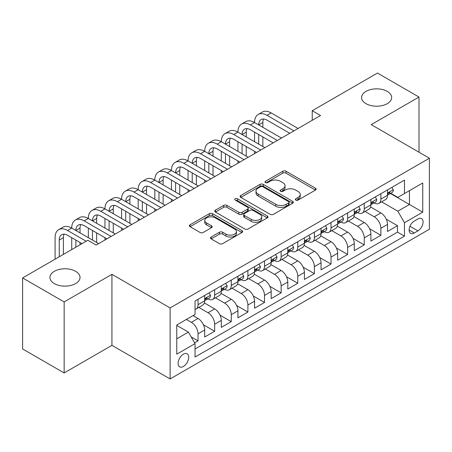 <?xml version="1.0" encoding="UTF-8"?>
<svg xmlns="http://www.w3.org/2000/svg" width="452" height="452" viewBox="0 0 452 452"><rect width="100%" height="100%" fill="white"/><g stroke="black" fill="none" stroke-linecap="round" stroke-linejoin="round"><path stroke-width="0.68" d="M295.811 200.095A1.616 0.932 0 0 0 298.1 200.095L315.434 190.089A2.305 1.333 0 0 0 316.106 189.145A2.305 1.333 0 0 0 315.434 188.201L286.065 171.246A2.305 1.333 0 0 0 282.805 171.246L265.471 181.258A1.616 0.932 0 0 0 264.996 181.913A1.616 0.932 0 0 0 265.471 182.574A1.616 0.932 0 0 0 267.753 182.574L269.997 181.28A7.385 4.26 0 0 1 280.438 181.28L282.884 182.693A7.385 4.26 0 0 1 285.048 185.704A7.385 4.26 0 0 1 282.884 188.721L280.641 190.015A1.616 0.932 0 0 0 280.167 190.676A1.616 0.932 0 0 0 280.641 191.332A1.616 0.932 0 0 0 282.924 191.332L285.167 190.038A7.385 4.26 0 0 1 295.608 190.038L298.054 191.45A7.385 4.26 0 0 1 300.218 194.467A7.385 4.26 0 0 1 298.054 197.479L295.811 198.773A1.616 0.932 0 0 0 295.342 199.434A1.616 0.932 0 0 0 295.811 200.095L295.811 198.773M75.62 271.319A15.046 8.684 0 0 0 59.229 269.432A15.046 8.684 0 0 0 49.94 277.46A15.046 8.684 0 0 0 54.347 283.602A15.046 8.684 0 0 0 70.738 285.483A15.046 8.684 0 0 0 80.027 277.46A15.046 8.684 0 0 0 75.62 271.319M387.268 91.389A15.046 8.684 0 0 0 370.872 89.507A15.046 8.684 0 0 0 361.583 97.53A15.046 8.684 0 0 0 365.99 103.672A15.046 8.684 0 0 0 382.386 105.559A15.046 8.684 0 0 0 391.669 97.53A15.046 8.684 0 0 0 387.268 91.389M183.41 366.465A7.52 4.345 120 0 0 188.32 359.837A7.52 4.345 120 0 0 187.168 353.809A7.52 4.345 120 0 0 183.41 354.182A7.52 4.345 120 0 0 178.495 360.809A7.52 4.345 120 0 0 179.647 366.838A7.52 4.345 120 0 0 183.41 366.465M211.18 236.995A2.305 1.333 0 0 0 210.508 237.933A2.305 1.333 0 0 0 211.18 238.876L219.418 243.634A2.305 1.333 0 0 0 222.683 243.634L241.933 232.52A2.305 1.333 0 0 0 242.611 231.577A2.305 1.333 0 0 0 241.933 230.633L212.57 213.683A2.305 1.333 0 0 0 209.304 213.683L190.055 224.797A2.305 1.333 0 0 0 189.377 225.74A2.305 1.333 0 0 0 190.055 226.678L200.004 232.424A2.305 1.333 0 0 0 203.27 232.424L211.508 227.667A2.305 1.333 0 0 0 212.186 226.729A2.305 1.333 0 0 0 211.508 225.785L206.57 222.938A6.17 3.565 0 0 1 204.767 220.418A6.17 3.565 0 0 1 208.575 217.124A6.17 3.565 0 0 1 215.299 217.898L234.633 229.057A6.17 3.565 0 0 1 236.441 231.577A6.17 3.565 0 0 1 232.633 234.87A6.17 3.565 0 0 1 225.904 234.096L222.683 232.238A2.305 1.333 0 0 0 219.418 232.238L211.18 236.995L211.18 238.876M111.938 274.341L64.15 301.93L22.6 277.94L22.6 348.95L64.15 372.94L111.938 345.351L170.11 378.94L170.11 307.925L111.938 274.341L111.938 345.351M419.01 152.228L419.01 97.05L371.228 124.639L429.4 158.228L170.11 307.925M419.01 97.05L377.46 73.06L312.219 110.729L312.219 120.322M22.6 277.94L87.835 240.272L96.146 245.074L320.53 115.526L312.219 110.729M270.16 214.338A2.305 1.333 0 0 0 273.42 214.338L292.676 203.225A2.305 1.333 0 0 0 293.348 202.281A2.305 1.333 0 0 0 292.676 201.343L263.307 184.388A2.305 1.333 0 0 0 260.041 184.388L240.792 195.501A2.305 1.333 0 0 0 240.119 196.445A2.305 1.333 0 0 0 240.792 197.388L270.16 214.338M235.808 200.445A1.616 0.932 0 0 1 237.447 200.671L237.447 198.75L267.301 215.988A2.305 1.333 0 0 1 267.979 216.932A2.305 1.333 0 0 1 267.301 217.875L248.052 228.989A2.305 1.333 0 0 1 244.792 228.989L215.423 212.033L215.423 210.152A2.305 1.333 0 0 0 214.745 211.09A2.305 1.333 0 0 0 215.423 212.033M215.423 210.152L223.661 205.394A2.305 1.333 0 0 1 226.927 205.394L238.837 212.27A2.305 1.333 0 0 0 242.097 212.27L247.56 209.112A2.305 1.333 0 0 0 248.238 208.169A2.305 1.333 0 0 0 247.56 207.231L235.164 200.072A1.616 0.932 0 0 1 234.69 199.411A1.616 0.932 0 0 1 235.69 198.552A1.616 0.932 0 0 1 237.447 198.75M194.586 342.831L198.032 340.842L191.139 336.859M186.399 319.44L191.388 322.321A9.402 5.43 60 0 1 198.032 333.836L204.683 330L204.683 337.006L214.655 331.243L203.417 324.756M198.795 307.405L208.01 312.722A9.402 5.43 60 0 1 214.655 324.242L221.305 320.4L221.305 327.406L231.277 321.649L220.034 315.157M215.418 297.811L224.627 303.128A9.402 5.43 60 0 1 231.277 314.643L237.927 310.806L237.927 317.812L247.899 312.055L236.656 305.563M232.034 288.212L241.249 293.534A9.402 5.43 60 0 1 247.899 305.049L254.549 301.207L254.549 308.213L264.522 302.456L253.278 295.97M248.656 278.618L257.872 283.935A9.402 5.43 60 0 1 264.522 295.45L271.166 291.613L271.166 298.619L281.138 292.862L269.9 286.37M265.279 269.019L274.494 274.341A9.402 5.43 60 0 1 281.138 285.856L287.788 282.02L287.788 289.02L297.761 283.263L286.523 276.777M281.901 259.425L291.111 264.742A9.402 5.43 60 0 1 297.761 276.262L304.411 272.42L304.411 279.426L314.383 273.669L303.139 267.177M298.518 249.826L307.733 255.148A9.402 5.43 60 0 1 314.383 266.663L321.033 262.827L321.033 269.833L331.005 264.075L319.762 257.583M315.14 240.232L324.355 245.555A9.402 5.43 60 0 1 331.005 257.069L337.65 253.227L337.65 260.233L347.622 254.476L336.384 247.984M331.762 230.639L340.977 235.955A9.402 5.43 60 0 1 347.622 247.47L354.272 243.634L354.272 250.64L364.244 244.882L353.006 238.39M348.385 221.039L357.6 226.362A9.402 5.43 60 0 1 364.244 237.876L370.894 234.034L370.894 241.04L380.866 235.283L380.866 228.277A9.402 5.43 -120 0 0 374.216 216.762L365.007 211.446M369.623 228.797L380.866 235.283M204.683 330A9.402 5.43 -120 0 0 198.032 318.485L193.049 315.603M221.305 320.4A9.402 5.43 -120 0 0 214.655 308.885L204.377 302.953M237.927 310.806A9.402 5.43 -120 0 0 231.277 299.292L221 293.354M254.549 301.207A9.402 5.43 -120 0 0 247.899 289.692L237.622 283.76M271.166 291.613A9.402 5.43 -120 0 0 264.522 280.099L254.239 274.166M287.788 282.02A9.402 5.43 -120 0 0 281.138 270.499L270.861 264.567M304.411 272.42A9.402 5.43 -120 0 0 297.761 260.906L287.483 254.973M321.033 262.827A9.402 5.43 -120 0 0 314.383 251.312L304.106 245.374M337.65 253.227A9.402 5.43 -120 0 0 331.005 241.713L320.722 235.78M354.272 243.634A9.402 5.43 -120 0 0 347.622 232.119L337.345 226.181M370.894 234.034A9.402 5.43 -120 0 0 364.244 222.52L353.967 216.587M417.93 218.971L414.275 221.084A7.288 4.209 120 0 0 409.512 227.503A7.288 4.209 120 0 0 410.631 233.345A7.288 4.209 120 0 0 414.275 232.983L417.93 230.87A7.288 4.209 120 0 0 422.693 224.452A7.288 4.209 120 0 0 421.575 218.61A7.288 4.209 120 0 0 417.93 218.971M170.11 378.94L429.4 229.237L429.4 158.228M176.76 338.825L188.394 332.107L195.044 343.622L195.044 357.057L404.467 236.147L404.467 222.712L397.822 211.197L381.624 201.846M195.044 343.622L176.76 354.182L176.76 325.005L195.044 314.451L195.044 301.015L404.467 180.105L404.467 193.541L422.75 182.987L422.75 212.157L404.467 222.712M207.92 298.857L208.01 298.908A9.402 5.43 60 0 0 212.711 299.371L219.356 295.535A9.402 5.43 -120 0 0 221.305 291.229L221.305 285.856M224.542 289.257L224.627 289.308A9.402 5.43 60 0 0 229.328 289.777L235.978 285.935A9.402 5.43 -120 0 0 237.927 281.636L237.927 276.257M241.165 279.664L241.249 279.715A9.402 5.43 60 0 0 245.95 280.178L252.6 276.341A9.402 5.43 -120 0 0 254.549 272.036L254.549 266.663M257.781 270.07L257.872 270.115A9.402 5.43 60 0 0 262.572 270.584L269.222 266.748A9.402 5.43 -120 0 0 271.166 262.442L271.166 257.069M274.404 260.471L274.494 260.522A9.402 5.43 60 0 0 279.195 260.985L285.839 257.148A9.402 5.43 -120 0 0 287.788 252.843L287.788 247.47M291.026 250.877L291.111 250.928A9.402 5.43 60 0 0 295.811 251.391L302.461 247.555A9.402 5.43 -120 0 0 304.411 243.249L304.411 237.876M307.648 241.278L307.733 241.328A9.402 5.43 60 0 0 312.434 241.797L319.084 237.955A9.402 5.43 -120 0 0 321.033 233.65L321.033 228.277M324.27 231.684L324.355 231.735A9.402 5.43 60 0 0 329.056 232.198L335.706 228.362A9.402 5.43 -120 0 0 337.65 224.056L337.65 218.683M340.887 222.085L340.977 222.135A9.402 5.43 60 0 0 345.678 222.604L352.328 218.762A9.402 5.43 -120 0 0 354.272 214.463L354.272 209.084M357.509 212.491L357.6 212.542A9.402 5.43 60 0 0 362.301 213.005L368.945 209.169A9.402 5.43 -120 0 0 370.894 204.863L370.894 199.49M195.044 349L397.489 232.119L397.489 225.689L387.517 231.447L387.517 224.441A9.402 5.43 -120 0 0 380.866 212.926L370.589 206.993M374.132 202.897L374.216 202.948A9.402 5.43 -120 0 0 378.917 203.411A9.402 5.43 -120 0 0 380.866 199.106L380.866 193.733M378.917 203.411L385.567 199.575A9.402 5.43 -120 0 0 387.517 195.27L387.517 189.897M198.032 299.292L198.032 304.665A9.402 5.43 60 0 1 196.089 308.97A9.402 5.43 60 0 1 195.044 309.349M196.089 308.97L202.739 305.128A9.402 5.43 -120 0 0 204.683 300.823L204.683 295.45M214.655 289.692L214.655 295.066A9.402 5.43 60 0 1 212.711 299.371M231.277 280.099L231.277 285.472A9.402 5.43 60 0 1 229.328 289.777M247.899 270.499L247.899 275.873A9.402 5.43 60 0 1 245.95 280.178M264.522 260.906L264.522 266.279A9.402 5.43 60 0 1 262.572 270.584M281.138 251.312L281.138 256.685A9.402 5.43 60 0 1 279.195 260.985M297.761 241.713L297.761 247.086A9.402 5.43 60 0 1 295.811 251.391M314.383 232.119L314.383 237.492A9.402 5.43 60 0 1 312.434 241.797M331.005 222.52L331.005 227.893A9.402 5.43 60 0 1 329.056 232.198M347.622 212.926L347.622 218.299A9.402 5.43 60 0 1 345.678 222.604M364.244 203.327L364.244 208.705A9.402 5.43 60 0 1 362.301 213.005M364.244 237.876L364.244 244.882M347.622 247.47L347.622 254.476M331.005 257.069L331.005 264.075M314.383 266.663L314.383 273.669M297.761 276.262L297.761 283.263M281.138 285.856L281.138 292.862M264.522 295.45L264.522 302.456M247.899 305.049L247.899 312.055M231.277 314.643L231.277 321.649M214.655 324.242L214.655 331.243M198.032 333.836L198.032 340.842M188.394 332.107L176.76 325.389M397.822 211.197L409.455 204.479L409.455 190.665L422.75 182.987M390.421 193.49L422.75 212.157M390.754 193.298L397.822 197.377L404.467 193.541M64.15 301.93L64.15 372.94M386.245 219.197L397.489 225.689M397.489 232.119L404.467 236.147M296.461 200.321L298.054 199.4A7.385 4.26 0 0 0 300.218 196.383L300.218 194.467M285.048 185.704L285.048 187.625A7.385 4.26 0 0 1 282.884 190.642L281.285 191.563M315.4 190.106L286.065 173.167A2.305 1.333 0 0 0 282.805 173.167L266.115 182.8M292.642 203.242L263.307 186.309A2.305 1.333 0 0 0 260.041 186.309L240.826 197.405M288.596 202.942A1.616 0.932 0 0 0 289.065 202.281A1.616 0.932 0 0 0 288.596 201.626L262.815 186.744A1.616 0.932 0 0 0 260.533 186.744L258.165 188.105A7.385 4.26 0 0 0 256.007 191.123A7.385 4.26 0 0 0 258.165 194.134L275.788 204.31A7.385 4.26 0 0 0 286.229 204.31L288.596 202.942L288.596 204.863A1.616 0.932 0 0 0 289.065 204.202L289.065 202.281M256.007 191.123L256.007 193.044A7.385 4.26 0 0 0 258.165 196.055L258.165 194.134M288.596 204.863L286.229 206.231A7.385 4.26 0 0 1 275.788 206.231L258.165 196.055M215.451 212.05L223.661 207.31L223.661 205.394M248.238 208.169L248.238 210.09A2.305 1.333 0 0 1 247.56 211.033L242.097 214.186A2.305 1.333 0 0 1 238.837 214.186L226.927 207.31A2.305 1.333 0 0 0 223.661 207.31M237.447 200.671L267.273 217.892M251.193 219.401A6.17 3.565 0 0 0 257.917 220.175A6.17 3.565 0 0 0 261.731 216.881A6.17 3.565 0 0 0 259.923 214.367L253.109 210.434A2.305 1.333 0 0 0 249.849 210.434L244.379 213.587A2.305 1.333 0 0 0 243.707 214.53A2.305 1.333 0 0 0 244.379 215.468L251.193 219.401L251.193 221.322A6.17 3.565 0 0 0 257.917 222.096A6.17 3.565 0 0 0 261.731 218.802L261.731 216.881M243.707 214.53L243.707 216.446A2.305 1.333 0 0 0 244.379 217.389L244.379 215.468M251.193 221.322L244.379 217.389M236.441 231.577L236.441 233.498A6.17 3.565 0 0 1 232.633 236.791A6.17 3.565 0 0 1 225.904 236.017L222.683 234.159A2.305 1.333 0 0 0 219.418 234.159L211.214 238.893M204.767 220.418L204.767 222.333A6.17 3.565 0 0 0 206.57 224.853L206.57 222.938M211.479 227.684L206.57 224.853M241.905 232.537L212.57 215.598A2.305 1.333 0 0 0 209.304 215.598L190.083 226.695M391.918 187.354L393.33 189.8A6.226 3.599 60 0 1 392.042 192.552L388.884 194.377A6.226 3.599 -120 0 0 389.969 192.942L389.839 192.388L389.059 192.546L387.974 194.094A6.226 3.599 60 0 1 387.517 194.981M55.093 259.177L55.093 237.684A17.628 10.176 60 0 1 58.743 229.61L62.901 227.215A17.628 10.176 60 0 1 71.715 228.085A17.628 10.176 60 0 1 75.365 220.017L79.524 217.615A17.628 10.176 60 0 1 88.338 218.491A17.628 10.176 60 0 1 91.988 210.423L96.14 208.022A17.628 10.176 60 0 1 104.96 208.897A17.628 10.176 60 0 1 108.61 200.824L112.763 198.428A17.628 10.176 60 0 1 121.577 199.298A17.628 10.176 60 0 1 125.232 191.23L129.385 188.829A17.628 10.176 60 0 1 138.199 189.704A17.628 10.176 60 0 1 141.849 181.631L146.007 179.235A17.628 10.176 60 0 1 154.821 180.105A17.628 10.176 60 0 1 158.471 172.037L162.63 169.636A17.628 10.176 60 0 1 171.444 170.511A17.628 10.176 60 0 1 175.093 162.437L179.246 160.042A17.628 10.176 60 0 1 188.06 160.912A17.628 10.176 60 0 1 191.716 152.844L195.869 150.443A17.628 10.176 60 0 1 204.683 151.318A17.628 10.176 60 0 1 208.332 143.25L212.491 140.849A17.628 10.176 60 0 1 221.305 141.725A17.628 10.176 60 0 1 224.955 133.651L229.113 131.255A17.628 10.176 60 0 1 237.927 132.125A17.628 10.176 60 0 1 241.577 124.057L245.73 121.656A17.628 10.176 60 0 1 254.549 122.532A17.628 10.176 60 0 1 258.199 114.458L262.352 112.062A17.628 10.176 60 0 1 271.166 112.932L298.094 128.481M258.199 114.458A17.628 10.176 60 0 1 267.013 115.333L293.936 130.877M387.726 194.671L387.748 194.671A6.226 3.599 -120 0 0 388.884 194.377M289.783 133.278L267.013 120.13A11.752 6.786 -120 0 0 261.137 119.548A11.752 6.786 -120 0 0 258.702 124.927L262.855 122.532L262.855 127.328M263.595 119.006A11.752 6.786 -120 0 0 262.855 122.532M258.702 134.526L258.702 144.12M262.855 136.922L262.855 146.521M254.549 153.623L254.549 151.318M254.549 141.725L254.549 132.125M375.301 196.948L376.708 199.394A6.226 3.599 60 0 1 375.42 202.151L372.262 203.976A6.226 3.599 -120 0 0 373.346 202.541L373.216 201.987L372.437 202.14L371.352 203.688A6.226 3.599 60 0 1 370.894 204.575M241.577 124.057A17.628 10.176 60 0 1 250.391 124.927L254.549 122.532L281.472 138.075M250.391 124.927L277.319 140.476M371.103 204.264L371.126 204.264A6.226 3.599 -120 0 0 372.262 203.976M273.161 142.872L250.391 129.73A11.752 6.786 -120 0 0 244.515 129.148A11.752 6.786 -120 0 0 242.08 134.526L246.238 132.125L246.238 136.922M246.973 128.605A11.752 6.786 -120 0 0 246.238 132.125M242.08 144.12L242.08 153.72M246.238 146.521L246.238 156.115M237.927 163.217L237.927 160.912M237.927 151.318L237.927 141.725M358.679 206.541L360.091 208.988A6.226 3.599 60 0 1 358.798 211.745L355.645 213.57A6.226 3.599 -120 0 0 356.724 212.135L356.594 211.581L355.814 211.739L354.73 213.287A6.226 3.599 60 0 1 354.272 214.175M224.955 133.651A17.628 10.176 60 0 1 233.769 134.526L237.927 132.125L264.849 147.674M233.769 134.526L260.697 150.07M354.481 213.864L354.504 213.864A6.226 3.599 -120 0 0 355.645 213.57M256.538 152.471L233.769 139.323A11.752 6.786 -120 0 0 227.893 138.741A11.752 6.786 -120 0 0 225.458 144.12L229.616 141.725L229.616 146.521M230.35 138.199A11.752 6.786 -120 0 0 229.616 141.725M225.458 153.72L225.458 163.313M229.616 156.115L229.616 165.714M221.305 172.811L221.305 170.511M221.305 160.912L221.305 151.318M342.057 216.141L343.469 218.587A6.226 3.599 60 0 1 342.181 221.344L339.023 223.164A6.226 3.599 -120 0 0 340.107 221.729L339.972 221.181L339.198 221.333L338.113 222.881A6.226 3.599 60 0 1 337.65 223.768M208.332 143.25A17.628 10.176 60 0 1 217.152 144.12L221.305 141.725L248.233 157.268M217.152 144.12L244.074 159.669M337.859 223.457L337.887 223.457A6.226 3.599 -120 0 0 339.023 223.164M239.922 162.065L217.152 148.917A11.752 6.786 -120 0 0 211.27 148.335A11.752 6.786 -120 0 0 208.841 153.72L212.994 151.318L212.994 156.115M213.728 147.793A11.752 6.786 -120 0 0 212.994 151.318M208.841 163.313L208.841 172.907M212.994 165.714L212.994 175.308M204.683 182.41L204.683 180.105M204.683 170.511L204.683 160.912M325.434 225.734L326.847 228.181A6.226 3.599 60 0 1 325.559 230.938L322.4 232.763A6.226 3.599 -120 0 0 323.485 231.328L323.355 230.774L322.575 230.927L321.491 232.481A6.226 3.599 60 0 1 321.033 233.368M191.716 152.844A17.628 10.176 60 0 1 200.53 153.72L204.683 151.318L231.61 166.861M200.53 153.72L227.452 169.263M321.236 233.051L321.265 233.051A6.226 3.599 -120 0 0 322.4 232.763M223.299 171.664L200.53 158.516A11.752 6.786 -120 0 0 194.654 157.934A11.752 6.786 -120 0 0 192.219 163.313L196.371 160.912L196.371 165.714M197.112 157.392A11.752 6.786 -120 0 0 196.371 160.912M192.219 172.907L192.219 182.506M196.371 175.308L196.371 184.902M188.06 192.004L188.06 189.704M188.06 180.105L188.06 170.511M308.812 235.334L310.225 237.78A6.226 3.599 60 0 1 308.936 240.532L305.778 242.357A6.226 3.599 -120 0 0 306.863 240.922L306.733 240.368L305.953 240.526L304.868 242.074A6.226 3.599 60 0 1 304.411 242.961M175.093 162.437A17.628 10.176 60 0 1 183.907 163.313L188.06 160.912L214.988 176.461M183.907 163.313L210.835 178.856M304.62 242.651L304.642 242.651A6.226 3.599 -120 0 0 305.778 242.357M206.677 181.258L183.907 168.11A11.752 6.786 -120 0 0 178.031 167.528A11.752 6.786 -120 0 0 175.596 172.907L179.755 170.511L179.755 175.308M180.489 166.986A11.752 6.786 -120 0 0 179.755 170.511M175.596 182.506L175.596 192.1M179.755 184.902L179.755 194.501M171.444 201.603L171.444 199.298M171.444 189.704L171.444 180.105M292.195 244.927L293.608 247.374A6.226 3.599 60 0 1 292.314 250.131L289.156 251.956A6.226 3.599 -120 0 0 290.24 250.521L290.111 249.967L289.331 250.12L288.246 251.668A6.226 3.599 60 0 1 287.788 252.555M158.471 172.037A17.628 10.176 60 0 1 167.285 172.907L171.444 170.511L198.366 186.054M167.285 172.907L194.213 188.456M287.997 252.244L288.02 252.244A6.226 3.599 -120 0 0 289.156 251.956M190.055 190.851L167.285 177.709A11.752 6.786 -120 0 0 161.409 177.127A11.752 6.786 -120 0 0 158.974 182.506L163.132 180.105L163.132 184.902M163.867 176.585A11.752 6.786 -120 0 0 163.132 180.105M158.974 192.1L158.974 201.699M163.132 194.501L163.132 204.095M154.821 211.197L154.821 208.897M154.821 199.298L154.821 189.704M275.573 254.521L276.986 256.973A6.226 3.599 60 0 1 275.697 259.725L272.539 261.55A6.226 3.599 -120 0 0 273.624 260.115L273.488 259.561L272.714 259.719L271.629 261.267A6.226 3.599 60 0 1 271.166 262.154M141.849 181.631A17.628 10.176 60 0 1 150.663 182.506L154.821 180.105L181.744 195.654M150.663 182.506L177.591 198.049M271.375 261.844L271.403 261.844A6.226 3.599 -120 0 0 272.539 261.55M173.438 200.451L150.663 187.303A11.752 6.786 -120 0 0 144.787 186.721A11.752 6.786 -120 0 0 142.357 192.1L146.51 189.704L146.51 194.501M147.245 186.179A11.752 6.786 -120 0 0 146.51 189.704M142.357 201.699L142.357 211.293M146.51 204.095L146.51 213.694M138.199 220.796L138.199 218.491M138.199 208.897L138.199 199.298M258.951 264.121L260.363 266.567A6.226 3.599 60 0 1 259.075 269.324L255.917 271.143A6.226 3.599 -120 0 0 257.002 269.714L256.872 269.16L256.092 269.313L255.007 270.861A6.226 3.599 60 0 1 254.549 271.748M125.232 191.23A17.628 10.176 60 0 1 134.046 192.1L138.199 189.704L165.127 205.248M134.046 192.1L160.968 207.649M254.753 271.437L254.781 271.437A6.226 3.599 -120 0 0 255.917 271.143M156.816 210.044L134.046 196.897A11.752 6.786 -120 0 0 128.17 196.315A11.752 6.786 -120 0 0 125.735 201.699L129.888 199.298L129.888 204.095M130.622 195.778A11.752 6.786 -120 0 0 129.888 199.298M125.735 211.293L125.735 220.892M129.888 213.694L129.888 223.288M121.577 230.39L121.577 228.085M121.577 218.491L121.577 208.897M242.328 273.714L243.741 276.161A6.226 3.599 60 0 1 242.453 278.918L239.294 280.743A6.226 3.599 -120 0 0 240.379 279.308L240.249 278.754L239.47 278.912L238.385 280.46A6.226 3.599 60 0 1 237.927 281.347M108.61 200.824A17.628 10.176 60 0 1 117.424 201.699L121.577 199.298L148.505 214.847M117.424 201.699L144.346 217.242M238.136 281.037L238.159 281.037A6.226 3.599 -120 0 0 239.294 280.743M140.193 219.644L117.424 206.496A11.752 6.786 -120 0 0 111.548 205.914A11.752 6.786 -120 0 0 109.113 211.293L113.266 208.897L113.266 213.694M114.006 205.372A11.752 6.786 -120 0 0 113.266 208.897M109.113 220.892L109.113 230.486M113.266 223.288L113.266 232.887M104.96 239.984L104.96 237.684M104.96 228.085L104.96 218.491M225.712 283.314L227.119 285.76A6.226 3.599 60 0 1 225.83 288.517L222.672 290.337A6.226 3.599 -120 0 0 223.757 288.901L223.627 288.353L222.847 288.506L221.762 290.054A6.226 3.599 60 0 1 221.305 290.941M91.988 210.423A17.628 10.176 60 0 1 100.802 211.293L104.96 208.897L131.882 224.441M100.802 211.293L127.73 226.842M221.514 290.63L221.536 290.63A6.226 3.599 -120 0 0 222.672 290.337M123.571 229.237L100.802 216.09A11.752 6.786 -120 0 0 94.926 215.508A11.752 6.786 -120 0 0 92.49 220.892L96.649 218.491L96.649 223.288M97.383 214.966A11.752 6.786 -120 0 0 96.649 218.491M92.49 230.486L92.49 240.08M96.649 232.887L96.649 242.481M88.338 237.684L88.338 228.085M209.09 292.907L210.502 295.354A6.226 3.599 60 0 1 209.208 298.111L206.055 299.936A6.226 3.599 -120 0 0 207.135 298.501L207.005 297.947L206.225 298.1L205.14 299.653A6.226 3.599 60 0 1 204.683 300.535M75.365 220.017A17.628 10.176 60 0 1 84.179 220.892L88.338 218.491L115.26 234.034M84.179 220.892L111.107 236.436M204.892 300.224L204.914 300.224A6.226 3.599 -120 0 0 206.055 299.936M106.949 238.837L84.179 225.689A11.752 6.786 -120 0 0 78.303 225.107A11.752 6.786 -120 0 0 75.868 230.486L80.027 228.085L80.027 232.887M80.761 224.565A11.752 6.786 -120 0 0 80.027 228.085M75.868 240.08L75.868 247.182M80.027 242.481L80.027 244.786M71.715 249.583L71.715 237.684M58.743 229.61A17.628 10.176 60 0 1 67.563 230.486L71.715 228.085L98.643 243.634M67.563 230.486L86.174 241.232M82.021 243.634L67.563 235.283A11.752 6.786 -120 0 0 61.681 234.701A11.752 6.786 -120 0 0 59.252 240.08L59.252 256.781M64.139 234.159A11.752 6.786 -120 0 0 63.404 237.684L63.404 254.38M191.388 322.321L198.032 318.485M208.01 312.722L214.655 308.885M224.627 303.128L231.277 299.292M241.249 293.534L247.899 289.692M257.872 283.935L264.522 280.099M274.494 274.341L281.138 270.499M291.111 264.742L297.761 260.906M307.733 255.148L314.383 251.312M324.355 245.555L331.005 241.713M340.977 235.955L347.622 232.119M357.6 226.362L364.244 222.52M374.216 216.762L380.866 212.926M380.866 199.106L387.517 195.27M198.032 304.665L204.683 300.823M214.655 295.066L221.305 291.229M231.277 285.472L237.927 281.636M247.899 275.873L254.549 272.036M264.522 266.279L271.166 262.442M281.138 256.685L287.788 252.843M297.761 247.086L304.411 243.249M314.383 237.492L321.033 233.65M331.005 227.893L337.65 224.056M347.622 218.299L354.272 214.463M364.244 208.705L370.894 204.863M380.866 228.277L387.517 224.441M409.958 226.271L417.93 230.87M409.122 230.006L414.275 232.983M298.054 199.4L298.054 197.479M280.641 191.332L280.641 190.015M282.884 190.642L282.884 188.721M265.471 182.574L265.471 181.258M282.805 173.167L282.805 171.246M286.065 173.167L286.065 171.246M315.434 190.089L315.434 188.201M240.792 197.388L240.792 195.501M260.041 186.309L260.041 184.388M263.307 186.309L263.307 184.388M292.676 203.225L292.676 201.343M275.788 206.231L275.788 204.31M286.229 206.231L286.229 204.31M226.927 207.31L226.927 205.394M238.837 214.186L238.837 212.27M242.097 214.186L242.097 212.27M247.56 211.033L247.56 209.112M267.301 217.875L267.301 215.988M219.418 234.159L219.418 232.238M222.683 234.159L222.683 232.238M225.904 236.017L225.904 234.096M211.508 227.667L211.508 225.785M190.055 226.678L190.055 224.797M209.304 215.598L209.304 213.683M212.57 215.598L212.57 213.683M241.933 232.52L241.933 230.633M393.291 189.727L387.517 193.06M271.166 112.932L267.013 115.333M389.166 192.479L389.969 192.942M376.669 199.321L370.894 202.66M372.544 202.072L373.346 202.541M360.046 208.92L354.272 212.254M355.922 211.672L356.724 212.135M343.43 218.514L337.65 221.847M339.299 221.265L340.107 221.729M326.807 228.113L321.033 231.447M322.683 230.865L323.485 231.328M310.185 237.707L304.411 241.04M306.06 240.458L306.863 240.922M293.563 247.3L287.788 250.64M289.438 250.052L290.24 250.521M276.946 256.9L271.166 260.233M272.816 259.651L273.624 260.115M260.324 266.494L254.549 269.827M256.194 269.245L257.002 269.714M243.701 276.093L237.927 279.426M239.577 278.844L240.379 279.308M227.079 285.687L221.305 289.02M222.955 288.438L223.757 288.901M210.457 295.286L204.683 298.619M206.332 298.037L207.135 298.501M63.404 237.684L59.252 240.08"/></g></svg>
